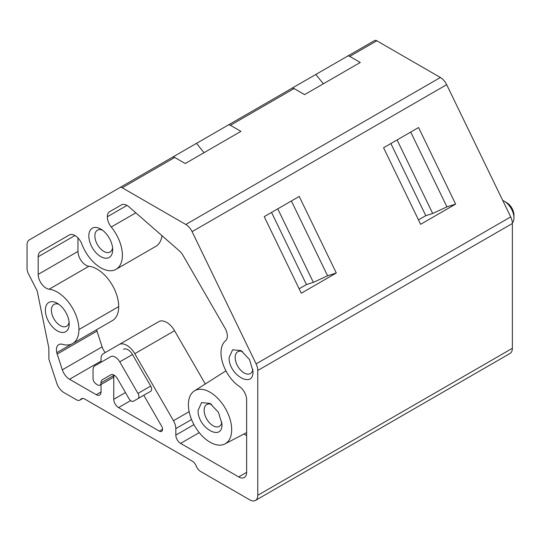 <?xml version="1.0" encoding="UTF-8"?>
<svg xmlns="http://www.w3.org/2000/svg" width="541" height="541" viewBox="0 0 541 541"><rect width="100%" height="100%" fill="white"/><g stroke="black" fill="none" stroke-linecap="round" stroke-linejoin="round"><path stroke-width="0.81" d="M374.555 40.561L347.505 56.176L374.555 40.561A4.504 2.597 60 0 1 376.807 40.785L440.394 77.491A11.253 6.499 60 0 1 446.677 84.68L510.69 216.9A11.253 6.499 60 0 1 512.361 223.494L512.361 348.303L257.773 495.292A11.253 6.499 60 0 1 255.44 500.439A11.253 6.499 60 0 1 249.814 499.884L200.528 471.427A6.871 3.963 60 0 1 196.342 466.254A6.871 3.963 60 0 0 192.163 461.088L84.788 399.096A6.871 3.963 60 0 0 81.36 398.758A6.871 3.963 60 0 0 80.609 399.441A6.871 3.963 60 0 1 79.865 400.124A6.871 3.963 60 0 1 76.43 399.779L63.939 392.57A11.253 6.499 60 0 1 56.731 383.102L48.859 359.055L48.859 348.032L37.133 290.74L28.545 273.996A9.001 5.194 60 0 1 27.05 268.397L27.05 244.992A11.253 6.499 60 0 1 29.383 239.846L119.967 187.544A4.504 2.597 60 0 1 122.219 187.768L174.723 157.451A4.504 2.597 60 0 0 172.505 157.208L196.505 143.358L204.011 152.69M168.251 159.669L176.609 154.841M291.842 88.311A4.504 2.597 60 0 1 294.061 88.555L304.583 94.628L360.272 62.472L349.757 56.399A4.504 2.597 60 0 0 347.538 56.156A4.504 2.597 60 0 0 347.505 56.176L291.842 88.311A4.504 2.597 60 0 0 291.815 88.332L196.505 143.358M287.589 90.766L295.947 85.945M119.967 187.544L172.478 157.228A4.504 2.597 60 0 1 172.505 157.208M228.167 125.072A4.504 2.597 60 0 1 228.201 125.059A4.504 2.597 60 0 1 230.419 125.296L294.061 88.555M174.723 157.451L185.245 163.524L240.934 131.368L230.419 125.296M440.394 77.491L185.806 224.481L122.219 187.768M185.806 224.481A11.253 6.499 60 0 1 192.089 231.663L446.677 84.68M510.69 216.9L256.103 363.883L192.089 231.663M418.565 127.541L455.63 204.106L420.627 224.312L383.562 147.754L418.565 127.541M299.227 196.444L336.292 273.002L301.29 293.215L264.224 216.65L299.227 196.444M256.103 363.883A11.253 6.499 60 0 1 257.773 370.484L512.361 223.494M257.773 495.292L257.773 370.484M512.361 348.303A11.253 6.499 60 0 1 510.028 353.456L255.44 500.439M113.833 375.035A6.823 3.936 -120 0 0 113.766 375.927L113.766 399.299A6.756 3.902 -120 0 0 118.547 407.569L159.365 431.136A4.504 2.597 -120 0 0 161.617 431.36A4.504 2.597 -120 0 0 162.55 429.297A4.544 2.624 -120 0 0 161.603 426.146L143.778 395.268M69.39 234.936L40.521 251.606A11.253 6.499 -120 0 0 38.188 256.752L38.188 274.388A11.253 6.499 -120 0 0 49.143 289.219A30.6 17.67 -120 0 1 78.932 329.57A30.614 17.67 -120 0 1 72.589 343.576A30.614 17.67 -120 0 1 62.492 344.333A11.253 6.499 -120 0 0 58.78 344.61A11.253 6.499 -120 0 0 56.798 352.658A11.287 6.519 -120 0 0 57.19 354.078L62.343 369.807A11.253 6.499 -120 0 0 69.552 379.275L96.264 394.693A6.756 3.902 -120 0 0 99.639 395.031A6.756 3.902 -120 0 0 101.039 391.941L96.264 394.693M40.521 251.606L69.336 234.963A11.26 6.499 -120 0 1 81.901 244.201A30.607 17.67 -120 0 0 116.051 269.317A30.607 17.67 -120 0 0 111.243 227.017L135.832 212.823M72.589 343.576L112.372 320.61A30.614 17.67 -120 0 0 118.709 306.605A30.6 17.67 -120 0 0 88.92 266.253A11.253 6.499 -120 0 1 77.965 251.423L77.965 237.939M96.582 329.726A11.287 6.519 -120 0 0 96.974 331.112L57.19 354.078M105.197 352.576A11.253 6.499 -120 0 1 102.121 346.842L96.974 331.112M193.955 424.644L175.825 435.113L175.825 428.621A11.368 6.56 -120 0 0 173.472 420.702L134.783 353.692A15.757 9.096 -120 0 0 119.027 344.597L103.392 353.618A11.368 6.56 -120 0 0 101.039 358.825L101.039 362.267M101.039 384.509L101.039 391.941M205.303 383.968L174.56 330.727A15.757 9.096 -120 0 0 158.804 321.625L119.027 344.597L158.804 321.625M175.825 435.113A6.756 3.902 -120 0 0 180.599 443.39L238.676 476.919A11.253 6.499 -120 0 0 244.302 477.473A11.253 6.499 -120 0 0 246.635 472.327L238.676 476.919M246.635 435.579L243.93 434.017M126.993 205.418L107.321 216.772A11.368 6.56 -120 0 1 109.674 211.673L121.427 204.89A11.253 6.499 -120 0 1 129.029 206.878L179.348 250.848A11.253 6.499 -120 0 1 183 255.352L224.995 328.096A11.368 6.56 -120 0 1 227.348 336.002A11.341 6.546 -120 0 1 225.55 340.756A28.578 16.5 -120 0 0 221.012 352.806A28.362 16.379 -120 0 0 239.352 386.457A11.253 6.499 -120 0 1 246.635 399.819L246.635 472.327M107.321 216.772A11.253 6.499 -120 0 0 111.243 227.017M116.051 269.317L155.828 246.351A30.607 17.67 -120 0 0 161.962 235.653M119.75 361.861L137.969 393.422A4.504 2.597 -120 0 1 137.969 398.622L133.471 401.219A4.504 2.597 -120 0 1 128.968 398.622L117.498 378.754A6.756 3.902 -120 0 0 110.743 374.852L102.418 379.66A6.911 3.99 -120 0 0 100.984 382.845A4.95 2.861 -120 0 1 99.963 385.131A4.95 2.861 -120 0 1 97.062 384.617L95.831 383.731A4.504 2.597 -120 0 1 93.032 378.463L93.032 370.003A9.211 5.315 -120 0 1 94.939 365.79L110.743 356.668A9.008 5.2 -120 0 1 119.75 361.861L132.477 354.517L150.702 386.078L137.969 393.422M150.702 386.078A4.504 2.597 -120 0 1 150.702 391.271L137.969 398.622M150.702 391.271L133.471 401.219M110.763 374.845L102.418 379.66L110.763 374.845M113.738 374.981A6.911 3.99 -120 0 0 113.718 375.501L100.984 382.845M99.963 385.131L112.69 377.78A4.95 2.861 -120 0 0 113.718 375.501M132.477 354.517A9.008 5.2 -120 0 0 123.476 349.317M188.396 404.709A30.6 17.67 60 0 1 194.361 390.927A30.6 17.67 60 0 1 218.07 398.643A30.6 17.67 60 0 1 231.676 429.696A30.6 17.67 60 0 1 224.955 443.918A30.6 17.67 60 0 1 201.509 435.248A30.6 17.67 60 0 1 188.396 404.709M221.972 424.097C222.703 442.288 197.37 427.667 198.101 410.315L201.597 402.592L210.036 403.424L218.469 412.337L221.972 424.097M211.659 404.485A12.599 7.276 -120 0 0 206.757 404.546A12.599 7.276 -120 0 0 204.146 410.315A12.599 7.276 -120 0 0 209.651 422.994A12.599 7.276 -120 0 0 219.362 426.369A12.599 7.276 -120 0 0 221.857 422.156M58.908 304.353A12.599 7.276 -120 0 0 54.005 304.414A12.599 7.276 -120 0 0 51.395 310.182A12.599 7.276 -120 0 0 56.893 322.862A12.599 7.276 -120 0 0 66.604 326.237A12.599 7.276 -120 0 0 69.106 322.023M69.214 323.958A16.879 9.745 60 0 1 57.285 330.849A16.879 9.745 60 0 1 45.349 310.182A16.879 9.745 60 0 1 57.285 303.291A16.879 9.745 60 0 1 69.214 323.958M102.377 230.108A12.599 7.276 -120 0 0 97.475 230.162A12.599 7.276 -120 0 0 94.864 235.93A12.599 7.276 -120 0 0 100.369 248.617A12.599 7.276 -120 0 0 110.08 251.991A12.599 7.276 -120 0 0 112.575 247.778M112.69 249.712A16.879 9.745 60 0 1 100.754 256.603A16.879 9.745 60 0 1 88.819 235.93A16.879 9.745 60 0 1 100.754 229.046A16.879 9.745 60 0 1 112.69 249.712M242.686 351.664A12.599 7.276 -120 0 0 237.783 351.724A12.599 7.276 -120 0 0 235.173 357.493A12.599 7.276 -120 0 0 240.677 370.172A12.599 7.276 -120 0 0 250.388 373.547A12.599 7.276 -120 0 0 252.884 369.334M252.999 371.268C253.729 389.466 228.397 374.845 229.127 357.493L232.63 349.77L241.063 350.602L249.502 359.508L252.999 371.268M502.765 200.535A13.505 7.797 60 0 1 504.401 201.32A13.505 7.797 60 0 1 513.95 217.854A13.505 7.797 60 0 1 512.347 223.041M504.401 201.32L506.789 202.699A10.123 5.85 60 0 1 513.95 215.102L513.95 217.854M410.72 132.072L446.934 206.872L432.692 213.472L397.094 139.936M390.873 143.527L425.794 215.67L432.692 213.472M418.484 219.889L425.794 215.67M455.63 204.106L446.934 206.872M315.843 74.455L323.349 83.794M291.383 200.975L327.596 275.775L313.354 282.368L277.756 208.84M271.535 212.43L306.456 284.566L313.354 282.368M299.146 288.786L306.456 284.566M336.292 273.002L327.596 275.775M349.757 56.399L376.807 40.785M80.609 399.441L82.32 398.447M114.564 375.468L113.766 375.927M125.458 392.543L113.766 399.299M130.631 400.59L118.547 407.569M162.55 429.297L159.365 431.136M74.962 235.524L38.188 256.752M77.965 251.423L38.188 274.388M88.92 266.253L49.143 289.219M118.709 306.605L78.932 329.57M71.838 343.975L56.798 352.658M102.121 346.842L62.343 369.807M101.039 361.097L69.552 379.275M174.56 330.727L134.783 353.692M189.14 411.654L173.472 420.702M191.555 419.539L175.825 428.621M199.237 432.624L180.599 443.39M79.865 400.124L82.773 398.44M194.361 390.927L225.942 370.849M224.955 443.918L246.635 432.604"/></g></svg>
